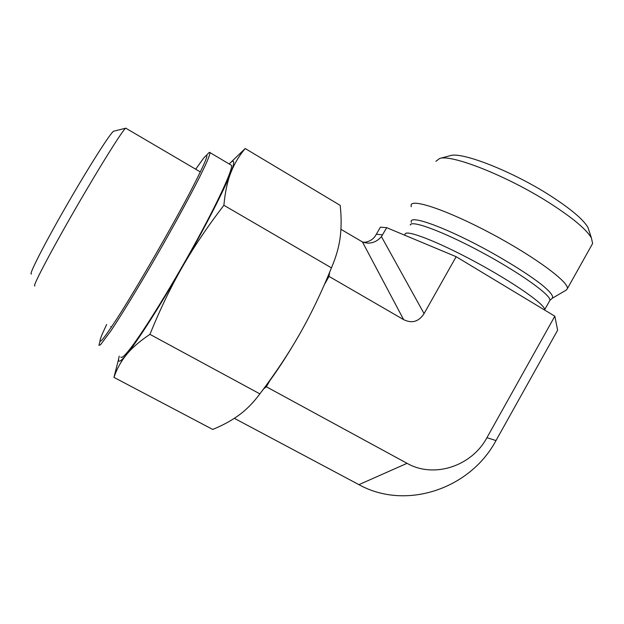 <?xml version="1.0" encoding="UTF-8"?>
<svg xmlns="http://www.w3.org/2000/svg" width="624" height="624" viewBox="0 0 624 624"><rect width="100%" height="100%" fill="white"/><g stroke="black" fill="none" stroke-linecap="round" stroke-linejoin="round"><path stroke-width="0.94" d="M113.833 131.173L113.747 131.196C111.439 131.391 90.028 164.767 67.119 204.524C44.179 244.288 28.205 275.738 31.426 273.959M34.874 285.854C31.676 288.023 49.577 253.625 74.997 209.563C100.378 165.516 123.607 128.583 125.783 128.185L126.087 128.365M329.62 272.282L329.035 276.409L324.363 284.63M269.74 380.835L266.362 386.779L263.617 388.869M340.93 229.304L362.419 241.917L403.634 319.636C411.996 323.723 418.805 321.719 424.07 313.615L456.152 256.69L386.701 227.674L380.414 227.159L375.367 235.911C372.52 239.944 368.558 242.089 363.496 242.338M435.903 161.312L439.631 158.48C451.402 154.058 507.094 175.835 549.494 202.956C572.387 217.659 586.357 229.32 591.419 237.947L592.613 243.508L591.965 244.67M589.274 231.426L587.972 227.495C583.315 219.461 570.671 208.798 550.048 195.515C511.93 171.038 461.542 151.546 450.302 155.641L449.927 155.735M411.224 206.755L411.099 205.109C411.863 198.346 447.626 210.311 491.205 233.548C534.823 256.729 569.821 282.695 567.302 288.787L566.171 290.121M266.362 386.779L407.051 463.328C433.992 478.67 471.721 466.214 486.907 437.72L496.002 440.552L557.63 330.213L554.83 316.196L456.152 256.69M424.07 313.615L381.42 236.621L386.701 227.674M234.328 418.322L358.933 484.653L407.051 463.328M381.42 236.621C377.645 241.012 373.066 243.181 367.692 243.134L362.419 241.917M403.634 319.636L329.035 276.409M496.002 440.552C470.223 488.959 405.881 510.713 358.933 484.653M486.907 437.72L554.83 316.196M195.718 169.205L203.447 158.395C210.366 150.002 206.84 159.479 192.871 186.826C174.119 223.306 135.985 289.442 116.064 320.042C101.166 342.732 96.65 347.209 102.5 333.473L106.649 324.496M110.659 326.648L111.439 327.077M200.366 171.928L199.602 171.483M206.404 155.454C208.611 152.724 209.828 151.788 210.038 152.63C209.906 154.346 208.447 158.34 205.655 164.611L199.633 177.052C189.626 196.888 173.495 226.45 156.117 256.667C138.715 286.775 122.086 314.02 111.314 330.229L100.526 344.768L98.927 345.322L100.043 340.954M223.891 205.28C207.605 226.465 193.752 247.049 182.317 267.041C205.015 227.518 224.554 189.205 230.857 172.614C227.44 181.21 225.116 192.098 223.891 205.28L331.438 267.86C336.079 257.041 338.996 246.815 340.189 237.19C341.445 227.51 341.453 216.902 340.197 205.374L245.193 148.52C239.031 155.867 234.257 163.901 230.857 172.614C235.139 161.203 234.569 158.317 229.156 163.956M230.942 162.263L245.193 148.52M149.932 334.347C139.604 341.281 131.765 348.083 126.407 354.76C136.867 342.163 159.682 306.602 182.317 267.041C170.843 286.993 160.048 309.434 149.932 334.347L259.873 393.877C275.722 372.887 289.154 352.661 300.16 333.216C287.118 356.039 274.326 375.422 261.768 391.349M119.27 356.156C117.242 363.34 119.621 362.872 126.407 354.76C120.947 361.468 116.797 369.01 113.95 377.387L118.654 358.94M120.853 356.998C121.462 358.363 123.958 356.374 128.349 351.039C140.447 336.375 168.917 290.909 193.534 246.355C218.197 201.747 233.321 168.605 231.403 165.282L230.677 164.861M259.873 393.877C253.422 402.574 246.535 409.601 239.187 414.952C231.832 420.389 223.01 425.217 212.737 429.445L113.95 377.387M300.16 333.216C311.22 313.786 321.649 292.001 331.438 267.86M544.557 310.003L544.604 309.847C546.242 305.362 514.433 282.945 475.652 262.049C436.901 241.106 405.288 229.117 405.101 234.226L404.422 235.076M549.494 301.103L549.869 300.433C551.717 295.573 520.088 272.867 481.283 252.057C442.502 231.192 410.662 219.625 410.272 225.092M551.936 298.459L552.201 298.303C553.933 296.431 550.43 291.884 541.679 284.669C528.863 274.63 506.914 260.832 483.428 248.141C441.082 225.404 407.917 214.274 411.411 222.409M382.613 234.889L376.42 234.203M113.747 131.196L125.83 128.17M125.783 128.185L200.366 171.935M450.302 155.641L439.631 158.48M587.972 227.495L591.419 237.947M592.613 243.508L567.302 288.787M566.452 289.957L552.201 298.303L549.869 300.433L544.518 309.98M367.692 243.134L364.471 242.642M210.038 152.63L231.403 165.282"/></g></svg>
